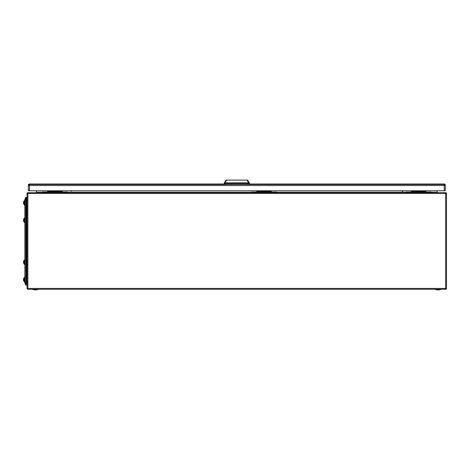<?xml version="1.0" encoding="UTF-8"?>
<svg xmlns="http://www.w3.org/2000/svg" width="470" height="470" viewBox="0 0 470 470"><rect width="100%" height="100%" fill="white"/><g stroke="black" fill="none" stroke-linecap="round" stroke-linejoin="round"><path stroke-width="0.7" d="M27.043 288.427L27.043 193.505A0.84 0.84 0 0 1 27.883 192.665L445.66 192.665A0.84 0.84 0 0 1 446.5 193.505L446.5 288.427A0.84 0.84 0 0 1 445.66 289.267L27.883 289.267A0.84 0.84 0 0 1 27.043 288.427L27.883 288.427L27.883 289.267A0.84 0.84 0 0 1 27.043 288.427M35.973 192.665L36.396 192.248L42.412 192.248M431.125 192.248L437.147 192.248L437.564 192.665L437.147 192.248L437.147 190.779M36.396 190.779L36.396 192.248M27.043 198.557A1.845 1.845 0 0 0 26.367 197.976A1.845 1.845 0 0 1 27.043 198.557M25.785 197.212L26.367 197.453L26.367 284.92L25.785 285.167L24.945 283.181A1.046 1.046 86.3 0 1 24.857 282.77L24.857 199.609A1.046 1.046 93.7 0 1 24.945 199.198L25.785 197.212L25.785 285.167M27.043 200.684A1.845 1.845 0 0 1 26.367 201.266M26.367 284.403A1.845 1.845 0 0 0 27.043 283.821A1.845 1.845 0 0 1 26.367 284.403A1.845 1.845 0 0 0 27.043 283.821M26.367 281.113A1.845 1.845 0 0 1 27.043 281.695A1.845 1.845 0 0 0 26.367 281.113M24.945 199.198L24.857 282.77A1.046 1.046 86.3 0 0 24.945 283.181L24.945 282.658L26.367 282.658M431.125 192.665L431.125 192.036L405.957 192.036L405.957 192.665M411.203 190.779L411.203 192.036M425.885 190.779L425.885 192.036M67.58 192.635L42.412 192.635L42.412 192.007L67.58 192.007L67.58 192.635M47.658 190.779L47.658 192.007M62.34 190.779L62.34 192.007M435.009 289.267L441.213 289.267M32.324 289.267L38.534 289.267M276.618 192.665L276.618 192.036L251.45 192.036L251.45 192.665M256.696 190.779L256.696 192.036M271.378 190.779L271.378 192.036M444.232 190.779L444.232 184.487L29.393 184.487L29.393 184.011L224.648 184.011L29.393 184.011A1.046 1.046 180 0 0 28.341 185.062L28.341 185.533A1.046 1.046 0 0 1 29.393 184.487L29.393 185.538L28.341 185.533L28.341 190.779L445.284 190.779L445.284 185.533L29.393 185.538L29.393 190.779M445.284 185.062L445.284 185.533A1.046 1.046 0 0 0 444.232 184.487L444.232 184.011L248.977 184.011L444.232 184.011A1.046 1.046 180 0 1 445.284 185.062A1.046 1.046 0 0 0 444.232 184.011M67.621 190.779L42.459 190.779M431.166 190.779L406.004 190.779M276.66 190.779L251.491 190.779M401.738 190.779L402.655 191.39L401.527 190.779M401.932 190.779L402.772 191.355L403.107 190.779M279.991 190.779A0.828 0.447 -36.4 0 0 280.261 190.844A0.828 0.447 -36.4 0 0 280.537 190.779M71.052 191.149L71.963 190.779M70.847 191.002A0.828 0.311 -32.6 0 0 70.87 191.079A0.828 0.311 -32.6 0 0 70.994 191.143A0.828 0.311 -32.6 0 0 71.892 190.779M224.337 182.807L226.011 180.086L224.337 182.824L224.96 182.83L226.634 180.104L246.991 180.104L226.011 180.086L224.331 182.812L224.331 183.67L249.294 183.67L249.294 182.812L247.561 180.086L249.288 182.807M224.966 183.67L224.966 182.83L249.294 182.83M246.991 180.104L247.561 180.104L246.991 180.086L248.665 182.83L248.659 183.67M226.011 180.104L226.634 180.086M230.623 180.086L227.268 180.104L230.623 180.086M238.907 180.092L234.718 180.092L238.907 180.092M248.977 183.67L248.977 184.128M224.648 184.128L224.648 183.67M435.89 184.487L434.991 184.487M435.89 184.305L434.991 184.299M24.734 281.8L24.734 280.425M24.229 279.268L24.229 277.611A3.061 3.061 0 0 0 23.559 278.91A3.049 2.82 180 0 0 23.5 279.268L23.529 279.268M23.676 280.696A3.049 2.82 0 0 1 23.559 280.337L23.559 280.337A3.049 2.82 0 0 0 23.676 280.696A3.049 2.82 0 0 1 23.5 279.979L23.659 279.979M24.229 281.636A3.061 3.061 0 0 1 23.5 279.979A3.049 2.82 0 0 0 23.559 280.337A3.049 2.82 0 0 1 23.5 279.979A3.049 2.82 0 0 0 23.559 280.337L23.559 280.337A3.049 2.82 0 0 1 23.5 279.979A3.049 1.169 180 0 0 23.676 280.279A2.879 2.655 180 0 1 23.676 279.773A3.049 1.169 0 0 1 23.5 279.474A3.049 2.82 0 0 1 23.676 278.757A2.879 1.105 180 0 1 23.659 278.657A2.879 1.105 180 0 1 23.676 278.551A3.049 2.82 180 0 0 23.559 278.91M23.559 279.627A3.049 1.169 0 0 0 23.5 279.773A3.049 2.82 180 0 0 23.529 279.979M24.734 203.557L24.857 200.655M24.229 202.605L24.229 203.528A3.061 1.175 180 0 1 23.659 203.158A2.879 2.655 180 0 0 23.676 203.41A3.049 1.169 180 0 1 23.5 203.111L23.659 203.111M24.857 204.85L24.522 205.143L24.522 200.367L24.229 203.41M23.659 203.158A2.879 2.655 180 0 1 23.676 202.905A3.049 1.169 0 0 1 23.5 202.605A3.049 2.82 0 0 1 23.676 201.888A2.879 1.105 180 0 1 23.659 201.783A2.879 1.105 180 0 1 23.676 201.683A3.049 2.82 180 0 0 23.5 202.4L23.529 202.4M23.676 203.827A3.049 2.82 0 0 1 23.559 203.463A3.049 2.82 0 0 0 23.676 203.827A3.049 2.82 0 0 1 23.5 203.111A3.049 2.82 0 0 0 23.559 203.463L23.559 203.463A3.049 2.82 0 0 1 23.5 203.111A3.049 2.82 0 0 0 23.559 203.463L23.559 203.463A3.049 2.82 0 0 1 23.5 203.111A3.049 2.82 0 0 0 24.229 204.767M23.559 202.752A3.049 1.169 0 0 0 23.5 202.899A3.049 2.82 180 0 0 23.529 203.111M24.44 200.367L24.229 203.827M24.229 218.356L24.229 218.203A3.061 3.061 0 0 0 23.559 219.502A3.049 2.82 180 0 0 23.5 219.86L23.529 219.86M24.229 222.075L24.229 222.392L24.229 222.075M23.635 220.324A3.049 1.169 0 0 1 23.5 220.066A3.049 2.82 0 0 1 23.676 219.349A2.879 1.105 180 0 1 23.659 219.249A2.879 1.105 180 0 1 23.676 219.143A3.049 2.82 180 0 0 23.559 219.502M23.67 220.865A3.049 1.169 180 0 1 23.5 220.571L23.623 220.571A3.049 1.169 0 0 0 23.8 220.871A2.879 2.655 180 0 1 23.8 220.365A3.049 1.169 180 0 1 23.623 220.066A3.049 2.82 0 0 1 23.8 219.349A2.879 1.105 180 0 1 23.788 219.249A2.879 1.105 180 0 1 23.8 219.143A3.049 2.82 180 0 0 23.623 219.86L23.653 219.86M23.676 221.288A3.049 2.82 0 0 1 23.5 220.571M23.559 220.219A3.049 1.169 0 0 0 23.5 220.365A3.049 2.82 180 0 0 23.529 220.571M24.358 261.808L24.358 262.936A3.061 1.175 180 0 1 23.788 262.566A2.879 2.655 180 0 0 23.8 262.818A3.049 1.169 0 0 1 23.623 262.519L23.788 262.519M23.788 262.566A2.879 2.655 180 0 1 23.8 262.313A3.049 1.169 180 0 1 23.623 262.013A3.049 2.82 0 0 1 23.8 261.296A2.879 1.105 180 0 1 23.788 261.191A2.879 1.105 180 0 1 23.8 261.091A3.049 2.82 180 0 0 23.688 261.449A3.061 3.061 0 0 1 24.358 260.151L24.358 262.818M23.688 261.449A3.049 2.82 180 0 0 23.623 261.808L23.653 261.808M23.8 263.235A3.049 2.82 0 0 1 23.623 262.519L23.5 262.519A3.049 1.169 180 0 0 23.67 262.812M23.688 262.16A3.049 1.169 0 0 0 23.623 262.307A3.049 2.82 180 0 0 23.653 262.519M23.8 262.307L23.5 262.307A3.049 2.82 180 0 0 23.529 262.519M24.358 219.86L24.358 221.288M23.688 219.502A3.061 3.061 0 0 1 24.358 218.203L24.358 222.228A3.061 3.061 0 0 1 23.623 220.571L23.788 220.571M23.8 221.288A3.049 2.82 0 0 1 23.688 220.929M24.358 220.871L24.358 220.988A3.061 1.175 180 0 1 23.788 220.618M24.229 260.304L24.229 260.151A3.061 3.061 0 0 0 23.559 261.449A3.049 2.82 180 0 0 23.5 261.808L23.529 261.808M24.229 264.022L24.229 264.34L24.229 264.022M23.635 262.272A3.049 1.169 0 0 1 23.5 262.013A3.049 2.82 0 0 1 23.676 261.296A2.879 1.105 180 0 1 23.659 261.191A2.879 1.105 180 0 1 23.676 261.091A3.049 2.82 180 0 0 23.559 261.449M23.676 263.235A3.049 2.82 0 0 1 23.5 262.519M24.229 278.551L24.229 280.696M27.043 193.505A0.84 0.84 0 0 1 27.883 192.665L27.883 193.505L27.043 193.505M446.5 193.505L27.883 193.505L27.883 288.427L445.66 288.427L445.66 192.665M445.66 288.427L446.5 288.427A0.84 0.84 0 0 1 445.66 289.267L445.66 288.427M67.58 192.248L251.45 192.248M276.618 192.248L405.957 192.248M27.043 201.489L26.367 201.489M26.367 280.89L27.043 280.89M26.367 199.721L24.857 199.721M411.203 191.408L425.885 191.408M47.658 191.378L62.34 191.378M256.696 191.408L271.378 191.408M249.288 182.824L247.614 180.104M247.719 184.128L247.719 183.67M225.905 183.67L225.905 184.128M24.44 282.012L24.44 277.235M24.857 264.34L24.857 259.986M24.652 259.775L24.358 264.34M24.857 222.392L24.857 218.039M24.652 217.827L24.358 222.392M435.009 289.309A8.231 8.231 0 0 0 441.213 289.309M32.324 289.309A8.231 8.231 0 0 0 38.534 289.309M29.393 184.011A1.046 1.046 0 0 0 28.341 185.062M70.87 191.079L70.676 190.779M24.734 204.932L24.229 204.932M24.229 200.743A3.061 3.061 0 0 0 23.559 202.041M23.559 220.929A3.061 3.061 0 0 0 24.229 222.228M23.688 262.871A3.061 3.061 0 0 0 24.358 264.175M23.559 262.871A3.061 3.061 0 0 0 24.229 264.175"/></g></svg>
